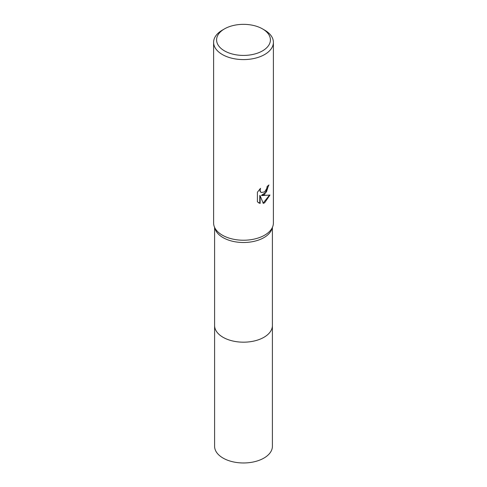 <?xml version="1.0" encoding="UTF-8"?>
<svg xmlns="http://www.w3.org/2000/svg" width="487" height="487" viewBox="0 0 487 487"><rect width="100%" height="100%" fill="white"/><g stroke="black" fill="none" stroke-linecap="round" stroke-linejoin="round"><path stroke-width="0.73" d="M272.403 325.182A28.903 16.686 180 0 1 272.403 325.493A28.903 16.686 180 0 1 263.936 337.29A28.903 16.686 180 0 1 232.439 340.906A28.903 16.686 180 0 1 214.597 325.493A28.903 16.686 180 0 1 214.597 325.182M272.403 325.273A28.903 16.686 180 0 1 263.936 337.296A28.903 16.686 180 0 1 232.262 340.87A28.903 16.686 180 0 1 214.597 325.273M262.53 28.897L264.642 30.121A29.896 17.258 180 0 1 273.396 42.326L273.396 222.967A29.896 17.258 180 0 1 272.781 226.455L271.807 229.188A28.903 16.686 180 0 1 263.936 237.613A28.903 16.686 180 0 1 235.209 241.802A28.903 16.686 180 0 1 215.193 229.188L214.219 226.455A29.896 17.258 180 0 1 213.604 222.967L213.604 42.326A29.896 17.258 180 0 1 222.358 30.121L224.47 28.897A26.907 15.535 180 0 1 262.53 28.897A26.907 15.535 180 0 1 262.53 50.867A26.907 15.535 180 0 1 224.477 50.867A26.907 15.535 180 0 1 224.47 28.897L222.358 30.121M272.781 226.455A29.896 17.258 180 0 1 264.642 235.172A29.896 17.258 180 0 1 234.923 239.507A29.896 17.258 180 0 1 214.219 226.455M264.642 194.49L261.775 195.567L269.968 195.043L264.642 202.793L263.236 203.383L260.137 195.646L260.137 203.456L257.404 201.849L257.404 192.219L260.551 188.323L260.125 190.234L260.429 191.61L261.282 192.523L264.642 191.902L266.803 188.451L267.12 186.448A29.896 17.258 0 0 0 268.934 184.938L264.642 194.49M273.396 42.326A29.896 17.258 180 0 1 264.642 54.532A29.896 17.258 180 0 1 232.062 58.276A29.896 17.258 180 0 1 213.604 42.326M268.562 185.279L266.444 191.945L261.422 195.36L261.775 195.567M261.111 192.414L260.07 191.403L259.9 188.986M258.512 202.762L259.778 203.243M260.137 203.456L259.778 203.249L259.778 195.439L260.137 195.646M263.126 203.103L269.5 195.159M214.597 325.493A28.903 16.686 180 0 0 223.058 337.296A28.903 16.686 180 0 0 254.561 340.912A28.903 16.686 180 0 0 272.403 325.493L272.403 446.287A28.903 16.686 180 0 1 254.561 461.7A28.903 16.686 180 0 1 223.064 458.084A28.903 16.686 180 0 1 214.597 446.287L214.597 227.52M261.288 192.523L260.929 192.316M272.403 325.493L272.403 227.52"/></g></svg>
